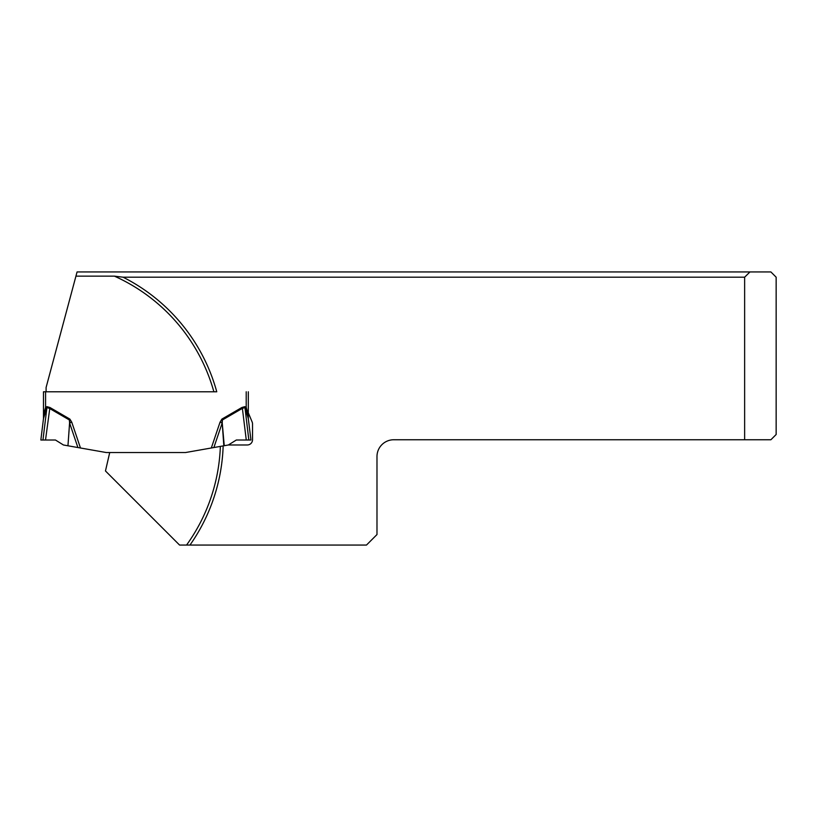 <?xml version="1.0" encoding="UTF-8"?>
<svg xmlns="http://www.w3.org/2000/svg" width="817" height="817" viewBox="0 0 817 817"><rect width="100%" height="100%" fill="white"/><g stroke="black" fill="none" stroke-linecap="round" stroke-linejoin="round"><path stroke-width="1.23" d="M223.827 445.786L222.204 422.92L213.88 447.542L223.827 445.786M223.153 445.898A182.405 182.405 0 0 1 189.973 545.051L366.486 545.051L376.984 534.553L376.984 456.56A16.81 16.81 0 0 1 393.794 439.75L770.901 439.75L776.15 434.501L776.15 277.198L770.901 271.949L749.935 271.949L744.634 277.198L744.634 439.75M744.634 277.198L123.081 277.198A182.405 182.405 0 0 1 216.76 391.782L43.475 391.782L45.578 391.782L45.578 407.336L44.21 412.238M247.571 412.238L246.213 407.336L248.297 417.467A8.405 5.913 -7 0 0 248.297 418.498L250.931 440.016L236.327 440.016L228.372 444.979L247.275 444.979A5.249 5.249 0 0 0 252.524 439.73L252.524 423.972A5.249 5.249 0 0 0 252.126 421.96L248.307 412.789L248.307 418.11L248.307 391.782M185.52 452.536L109.723 452.536L105.464 470.96L179.556 545.051L186.562 545.051A179.628 179.628 0 0 0 220.355 446.399L185.52 452.536L211.317 447.992L220.039 422.185L221.897 419.09L224.246 445.714L228.372 444.979M186.562 545.051L189.973 545.051M123.081 277.198L114.421 276.146L75.94 276.146L77.064 271.949L749.935 271.949M75.94 276.146L46.099 387.493L46.099 391.782L213.88 391.782A179.628 179.628 0 0 0 114.421 276.146M69.884 419.09L71.753 422.185L69.578 422.92L67.954 445.786L77.901 447.542L69.578 422.92L69.374 419.969L49.398 408.367L46.926 407.601L43.495 418.498L40.85 440.016L45.517 440.016L49.908 407.489L69.884 419.09L67.954 445.786M109.723 452.536L106.261 452.536L77.901 447.542M248.297 417.467L248.307 418.11A8.405 8.405 0 0 0 248.368 419.131M248.297 417.426L248.102 414.74M43.914 413.443L43.475 418.11L43.475 391.782M43.495 418.498A8.405 5.913 -173 0 0 43.495 417.467L45.578 407.336L46.579 408.388L46.926 406.652L49.908 407.489M45.517 440.016L55.464 440.016L63.42 444.979L67.545 445.714M246.274 440.016L242.383 408.367L222.408 419.969L222.204 422.92L220.039 422.185M244.855 407.601L242.383 408.367L241.873 407.489L244.855 406.652L248.838 440.016M248.297 418.498L245.202 408.388L246.213 407.336L246.213 391.782M43.475 418.11A8.405 8.405 0 0 1 43.413 419.131M45.578 407.336L46.926 406.652M71.753 422.185L80.474 447.992M221.897 419.09L241.873 407.489M244.855 406.652L246.213 407.336M42.954 440.016L46.926 407.601"/></g></svg>
